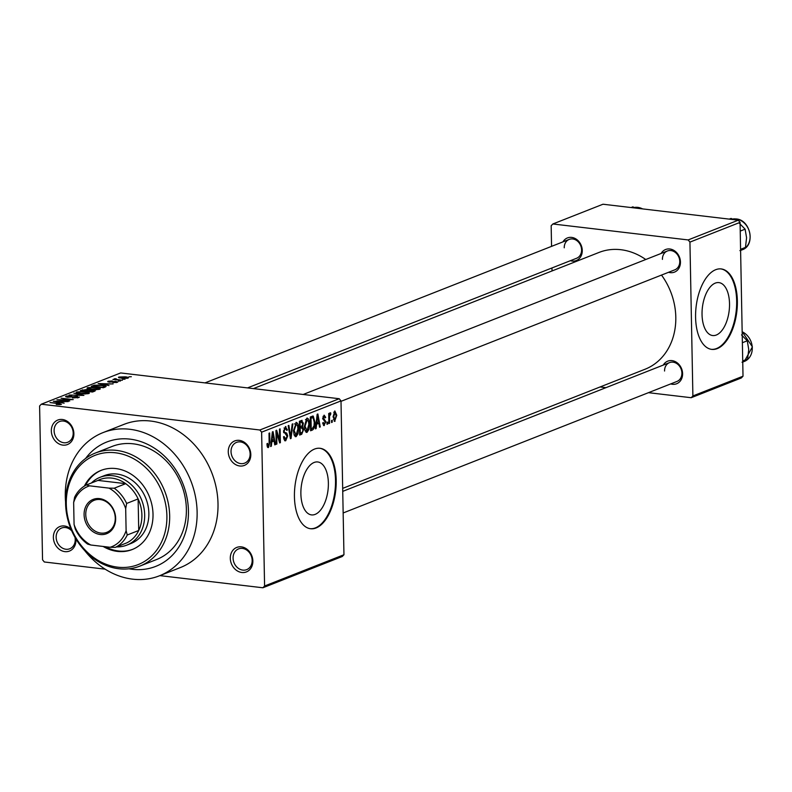<?xml version="1.0" encoding="UTF-8"?>
<svg xmlns="http://www.w3.org/2000/svg" width="792" height="792" viewBox="0 0 792 792"><rect width="100%" height="100%" fill="white"/><g stroke="black" fill="none" stroke-linecap="round" stroke-linejoin="round"><path stroke-width="1.19" d="M230.304 558.35A13.167 10.959 68.5 0 1 241.332 546.856A13.167 10.959 68.5 0 1 252.856 561.003A13.167 10.959 68.5 0 1 241.827 572.497A13.167 10.959 68.5 0 1 230.304 558.35M252.163 560.389A11.137 9.266 -111.5 0 0 238.54 548.906A11.137 9.266 -111.5 0 0 233.086 558.142A11.137 9.266 -111.5 0 0 246.708 569.626A11.137 9.266 -111.5 0 0 252.163 560.389M75.834 538.778A13.167 10.959 68.5 0 1 75.923 540.134A13.167 10.959 68.5 0 1 64.894 551.628A13.167 10.959 68.5 0 1 53.371 537.471A13.167 10.959 68.5 0 1 59.271 526.799A13.167 10.959 68.5 0 1 71.003 529.145M71.755 530.897A11.137 9.266 -111.5 0 0 61.608 528.026A11.137 9.266 -111.5 0 0 56.153 537.263A11.137 9.266 -111.5 0 0 69.775 548.757A11.137 9.266 -111.5 0 0 75.23 539.52A11.137 9.266 -111.5 0 0 75.002 537.352M51.331 430.977A13.167 10.959 68.5 0 1 62.36 419.483A13.167 10.959 68.5 0 1 73.884 433.63A13.167 10.959 68.5 0 1 62.855 445.124A13.167 10.959 68.5 0 1 51.331 430.977M73.191 433.016A11.137 9.266 -111.5 0 0 59.568 421.532A11.137 9.266 -111.5 0 0 54.103 430.769A11.137 9.266 -111.5 0 0 67.736 442.253A11.137 9.266 -111.5 0 0 73.191 433.016M228.264 451.846A13.167 10.959 68.5 0 1 239.293 440.362A13.167 10.959 68.5 0 1 250.807 454.509A13.167 10.959 68.5 0 1 239.778 465.993A13.167 10.959 68.5 0 1 228.264 451.846M250.124 453.895A11.137 9.266 -111.5 0 0 236.501 442.401A11.137 9.266 -111.5 0 0 231.036 451.638A11.137 9.266 -111.5 0 0 244.659 463.132A11.137 9.266 -111.5 0 0 250.124 453.895M729.521 303.663A26.651 13.484 96.7 0 0 718.898 282.605A26.651 13.484 96.7 0 0 702.039 314.493A26.651 13.484 96.7 0 0 712.661 335.541A26.651 13.484 96.7 0 0 729.521 303.663M737.362 300.93A40.501 20.493 96.7 0 0 721.215 268.933A40.501 20.493 96.7 0 0 695.584 317.384A40.501 20.493 96.7 0 0 711.731 349.381A40.501 20.493 96.7 0 0 737.362 300.93M711.384 349.331A40.501 20.493 96.7 0 0 736.669 300.851A40.501 20.493 96.7 0 0 720.868 268.904M300.881 493.852A26.651 13.484 -83.3 0 1 317.75 461.964A26.651 13.484 -83.3 0 1 328.373 483.021A26.651 13.484 -83.3 0 1 311.503 514.899A26.651 13.484 -83.3 0 1 300.881 493.852M336.204 480.289A40.501 20.493 96.7 0 0 320.067 448.292A40.501 20.493 96.7 0 0 294.436 496.742A40.501 20.493 96.7 0 0 310.573 528.739A40.501 20.493 96.7 0 0 336.204 480.289M310.226 528.69A40.501 20.493 96.7 0 0 335.511 480.209A40.501 20.493 96.7 0 0 319.72 448.262M663.27 365.082A12.147 10.118 68.5 0 1 674.873 361.429A12.147 10.118 68.5 0 1 682.595 373.675A12.147 10.118 68.5 0 1 670.695 383.922M343.154 512.968L676.942 381.457A10.128 8.425 -111.5 0 0 681.902 373.062A10.128 8.425 -111.5 0 0 669.517 362.617A10.128 8.425 -111.5 0 0 664.557 371.022M661.132 253.45A12.147 10.118 68.5 0 1 672.725 249.797A12.147 10.118 68.5 0 1 680.447 262.053A12.147 10.118 68.5 0 1 668.557 272.29M341.005 401.336L674.804 269.834A10.128 8.425 -111.5 0 0 679.764 261.439A10.128 8.425 -111.5 0 0 667.379 250.995A10.128 8.425 -111.5 0 0 662.419 259.39M562.954 241.867A12.147 10.118 68.5 0 1 574.547 238.214A12.147 10.118 68.5 0 1 582.269 250.47A12.147 10.118 68.5 0 1 570.379 260.707M247.53 387.902L576.616 258.251A10.128 8.425 -111.5 0 0 581.585 249.856A10.128 8.425 -111.5 0 0 569.201 239.412A10.128 8.425 -111.5 0 0 564.241 247.807M85.576 458.499A66.825 55.618 68.5 0 1 148.856 444.975A66.825 55.618 68.5 0 1 188.446 510.969A66.825 55.618 68.5 0 1 129.027 568.785M139.897 566.092L156.608 559.508A60.756 50.569 -111.5 0 0 186.377 509.127A60.756 50.569 -111.5 0 0 112.068 446.46L95.357 453.044A60.756 50.569 68.5 0 1 169.666 515.711A60.756 50.569 68.5 0 1 139.897 566.092A60.756 50.569 68.5 0 1 65.588 503.425A60.756 50.569 68.5 0 1 95.357 453.044M84.714 550.588A76.953 64.053 -111.5 0 0 159.41 575.814A76.953 64.053 -111.5 0 0 197.119 511.998A76.953 64.053 -111.5 0 0 103 432.62A76.953 64.053 -111.5 0 0 65.291 496.445A76.953 64.053 -111.5 0 0 65.578 502.029M159.41 575.814L180.299 567.587A76.953 64.053 -111.5 0 0 218.008 503.771A76.953 64.053 -111.5 0 0 123.889 424.393L103 432.62M342.679 488.377L645.034 369.25A62.776 52.252 -111.5 0 0 675.804 317.186A62.776 52.252 -111.5 0 0 661.508 275.072M262.885 587.773L264.587 586.001L343.956 554.737L342.253 556.509L262.885 587.773L159.905 575.626M105.138 569.161L44.322 561.983L42.55 559.815L39.6 405.979L41.293 404.207L120.661 372.943L339.224 398.722L340.996 400.9L261.627 432.175L259.855 429.997L41.293 404.207M128.027 378.111L121.602 378.299L118.889 377.032L125.215 376.834C127.878 377.081 128.819 377.507 128.027 378.111L128.482 377.744M118.434 377.398L118.889 377.032L118.899 377.774M122.413 380.239L112.919 379.467L114.989 379.368L114.216 378.873L115.325 378.675L116.394 378.903L115.761 379.071L116.157 379.437L122.413 380.239M114.998 379.705L114.226 379.12M115.761 379.071L116.167 379.843M117.355 382.318L112.9 382.615L116.147 382.15L115.672 381.635L109.207 382.14L108.187 381.249L112.246 380.942L109.464 381.388L109.692 381.853L116.107 381.348L117.355 382.318L117.859 381.932M116.147 382.605L115.672 381.635M107.692 381.615L108.187 381.249L108.197 381.952M109.464 381.388L109.692 382.18M105.376 386.951L103.425 387.724L91.288 386.288L94.426 385.169L101.752 385.239C105.376 385.575 106.583 386.149 105.376 386.951L106.128 386.407M94.565 391.218L92.506 392.02L80.368 390.595L87.308 389.417L93.03 390.001C95.297 390.268 95.812 390.674 94.565 391.218L95.317 390.703M83.903 395.416L69.142 395.02L82.121 395.396L73.844 393.159L83.903 395.416M69.726 401L56.915 399.831L70.161 399.594L61.093 398.188L73.24 399.613L60.004 399.851L69.726 401M59.548 404.653L56.222 404.464L59.855 403.772L49.985 402.564L58.895 403.276L61.449 404.346L59.548 404.653M60.063 404.623L59.855 403.772M259.855 429.997L339.224 398.722M64.152 403.197L53.341 401.237L68.3 401.564L63.4 401.633L61.103 402.544L64.152 403.197M77.378 397.881L76.636 396.564L67.587 397.247L66.152 396.109L71.775 395.752L67.587 396.267L69.736 397.059L77.279 396.307L78.725 397.534L72.428 397.921L77.844 396.99L77.854 397.792M65.568 396.564L66.152 396.109L66.172 396.98M67.587 396.267L67.162 397.198M79.388 397.03L78.725 397.534M85.338 393.951L80.527 393.723C76.933 393.377 75.656 392.782 76.705 391.951L85.496 391.684L89.199 392.456L89.15 393.426L85.338 393.951M76.101 392.446L76.705 391.951L76.725 392.961M89.219 393.396L89.199 392.456L89.15 393.426M96.258 389.654L91.436 389.417C87.853 389.07 86.576 388.486 87.615 387.654L96.416 387.387L100.119 388.159L100.069 389.129L96.258 389.654M87.021 388.149L87.615 387.654L87.635 388.664M100.139 389.1L100.119 388.159L100.069 389.129M108.969 385.546L98.149 383.585L113.108 383.912L108.217 383.981L105.91 384.882L108.969 385.546M120.513 380.992L118.117 381.051L120.513 380.992M125.077 379.2L122.671 379.249L125.077 379.2M131.333 376.725L128.938 376.784L131.333 376.725M332.224 422.245L331.561 422.502L331.521 420.532L332.185 420.275L332.224 422.245L331.551 422.166M327.67 424.037L327.007 424.304L326.967 422.324L327.631 422.067L327.67 424.037L326.997 423.958M316.117 428.591L315.424 428.858L317.176 414.256L317.879 413.988L320.265 426.957L319.562 427.225L318.909 423.334L316.612 424.235L316.117 428.591L315.463 428.512M306.801 418.166C308.642 418.354 309.533 420.384 309.494 424.255L308.93 429.472L307.068 432.333L305.118 430.917L304.375 426.442L306.801 418.166L307.355 418.087M305.979 432.204L306.504 432.422M295.881 422.473C297.723 422.651 298.624 424.68 298.584 428.561L298.01 433.778L296.149 436.639L294.198 435.224L293.456 430.749L296.436 422.383M295.06 436.511L295.584 436.719M285.338 426.621L287.417 429.957L286.753 430.402L285.387 428.234L284.18 430.937L284.417 432.264L286.645 433.036L287.724 435.927L285.724 440.738L285.08 440.847L283.437 436.946L284.1 436.511L285.754 439.105L287.06 436.214L283.516 431.155L285.932 426.532M283.675 438.976L285.754 439.105M284.09 427.957L285.813 428.165L284.041 428.076M283.675 432.561L285.605 432.788M271.31 446.243L270.607 446.52L272.369 431.917L273.062 431.64L275.448 444.609L274.755 444.886L274.101 440.986L271.805 441.896L271.31 446.243L270.656 446.163M343.956 554.737L340.996 400.9M264.587 586.001L261.627 432.175M267.379 446.985L266.924 443.817L267.587 443.372L268.448 445.926L269.141 444.599L269.013 433.234L269.686 432.977L269.864 442.342L268.448 447.549L267.706 447.46M267.072 445.817L268.448 445.926M276.873 444.045L276.21 444.312L275.943 430.502L276.655 430.224L279.675 440.194L279.457 429.125L280.12 428.858L280.388 442.669L279.675 442.946L276.665 432.996L276.873 444.045L276.21 443.965M291.05 438.461L290.407 438.718L288.169 425.69L288.862 425.413L290.654 436.996L292.179 424.106L292.882 423.839L291.05 438.461L290.347 438.382M301.465 420.453L303.356 423.205L302.692 426.383L303.663 429.413L301.722 434.263L299.663 435.075L299.396 421.265L302.128 420.334M312.523 430.007L310.583 430.769L310.315 416.968L313.236 416.067L314.909 422.037C315.157 425.888 314.365 428.551 312.523 430.007L310.563 429.769M312.177 416.226L312.959 416.038M323.463 425.423L324.354 425.522L322.671 422.938L323.334 422.492L324.373 424.067L325.245 422.156L322.681 418.592L324.126 415.137L325.72 417.394L325.057 417.839L324.175 416.562L323.344 418.127L325.898 421.651L323.869 425.601M322.819 423.967L324.373 424.067M323.047 416.344L324.453 416.513L323.017 416.424M329.571 423.294L328.898 423.552L328.71 413.513L329.373 413.246L329.403 414.85L330.165 412.761L330.808 413.048L330.64 414.553L329.551 415.988L329.571 423.294L328.898 423.215M330.165 412.761L330.808 413.048L329.937 412.949M330.64 414.553L329.472 414.483M334.214 421.225L335.026 421.314L333.076 416.849L334.828 410.919L336.778 415.285L334.61 421.384M743.015 376.2L741.322 377.972L691.188 397.713L692.891 395.95L743.015 376.2L740.065 222.364L689.931 242.114L688.159 239.936L738.283 220.186L602.989 204.227L552.865 223.978L551.163 225.74L551.559 246.361M688.159 239.936L552.865 223.978M552.034 270.953L551.974 267.963M691.188 397.713L648.47 392.674M605.959 387.664L600.079 386.971M692.891 395.95L689.931 242.114M645.757 259.509A62.776 52.252 -111.5 0 0 599.019 252.44L253.41 388.605M738.283 220.186L740.065 222.364M267.072 445.767L268.092 445.886M274.695 444.52L275.448 444.609M271.319 440.659L274.101 440.986M271.181 441.817L271.805 441.896M272.537 435.927L271.993 440.194L273.844 439.461L272.795 433.194L272.537 435.927L271.894 435.857M271.379 440.114L271.993 440.194M272.22 433.125L272.795 433.194M278.814 440.085L279.675 440.194M279.556 442.57L280.388 442.669M275.992 432.917L276.665 432.996M284.526 440.6L285.724 440.738M286.714 429.878L287.417 429.957M283.516 430.858L284.18 430.937M283.595 432.165L284.417 432.264M283.704 432.689L286.645 433.036M287.041 435.838L287.724 435.927M290.1 436.927L290.654 436.996M297.901 428.482L298.584 428.561M297.228 433.679L298.01 433.778M294.594 423.819L296.307 424.027L294.119 430.502L296.119 435.026L297.911 428.779L297.574 425.769L295.921 424.076L294.545 423.918M293.456 430.422L294.119 430.502M294.079 434.887L296.119 435.026M302.653 423.126L303.356 423.205M301.455 426.235L302.692 426.383M302.99 429.333L303.663 429.413M300.089 422.621L300.168 426.74L302.108 425.849L302.692 423.69L301.247 422.166L299.425 422.542M299.505 426.66L300.168 426.74M299.406 421.671L302.019 421.988L299.406 421.948M300.198 428.353L300.297 433.194L302.386 432.194L302.999 429.68L301.514 427.838L299.534 428.274M299.623 433.115L300.297 433.194M299.515 427.601L302.188 427.7L299.515 427.393M308.821 424.175L309.494 424.255M308.147 429.383L308.93 429.472M305.514 419.522L307.227 419.72L305.039 426.205L307.039 430.719L308.83 424.472L308.494 421.463L306.841 419.78L305.464 419.621M304.375 426.126L305.039 426.205M304.999 430.591L307.039 430.719M314.236 421.958L314.909 422.037M311.008 418.315L311.216 428.898L312.404 428.423L314.038 425.75L314.246 422.275L313.137 417.75L310.335 418.235M310.543 428.818L311.216 428.898M310.325 417.632L313.137 417.75M310.325 417.424L312.721 417.701M319.503 426.868L320.265 426.957M316.127 423.007L318.909 423.334M315.988 424.166L316.612 424.235M317.344 418.275L316.81 422.532L318.651 421.809L317.602 415.543L317.344 418.275L316.701 418.196M316.186 422.463L316.81 422.532M317.028 415.473L317.602 415.543M324.997 417.315L325.72 417.394M322.69 418.047L323.344 418.127M322.69 418.77L323.572 418.869M325.166 421.562L325.898 421.651M328.73 414.77L329.403 414.85M328.759 415.889L329.551 415.988M328.799 418.008L329.462 418.087M336.105 415.206L336.778 415.285M333.749 412.167L335.085 412.325L333.739 416.582L335.016 419.879L336.115 415.642L334.838 412.365L333.719 412.226M333.076 416.503L333.739 416.582M333.402 419.75L335.016 419.879M56.994 401.623L59.905 402.287L61.756 401.554L55.004 401.237L57.004 402.049M61.776 402.277L61.756 401.554M87.744 393.772L87.734 393.258C88.486 392.644 87.516 392.198 84.803 391.941L78.121 392.119L77.685 393.258M78.121 392.119C77.359 392.763 78.378 393.208 81.21 393.466L88.169 392.911L88.189 393.693M87.922 390.921L87.902 390.149L86.843 389.704L82.457 390.842L82.427 389.783M82.447 390.496L86.081 390.921L87.952 390.06L87.971 390.911M87.506 391.436L91.753 391.594L93.723 390.674L93.743 391.545M93.713 391.545L93.704 390.753L92.367 390.258L87.496 391.09M93.179 391.763L93.159 391.04M98.654 389.476L98.644 388.961C99.406 388.337 98.426 387.902 95.713 387.644L89.041 387.823L88.605 388.961M89.041 387.823C88.268 388.456 89.298 388.902 92.12 389.159L99.089 388.605L99.099 389.397M94.436 385.773L94.426 385.169M93.367 386.199L102.673 387.298L103.871 386.823L103.772 385.952L101.069 385.506L95.733 385.387L93.377 386.536M103.881 387.545L103.772 385.952M101.802 383.971L104.722 384.635L106.564 383.902L99.812 383.575L101.812 384.397M106.583 384.625L106.564 383.902M115.345 379.744L115.325 378.675M126.799 378.398L124.641 377.101L120.127 377.19L119.899 378.041M120.127 377.19L122.265 378.041L127.027 377.754L127.037 378.358M103.158 546.47A42.53 35.392 -111.5 0 0 132.175 549.549A42.53 35.392 -111.5 0 0 153.014 514.275A42.53 35.392 -111.5 0 0 101 470.408A42.53 35.392 -111.5 0 0 84.358 486.12M105.386 546.727A42.53 35.392 -111.5 0 0 132.7 549.331M166.894 515.919A58.727 48.876 -111.5 0 0 115.484 452.786A58.727 48.876 -111.5 0 0 66.281 504.049A58.727 48.876 -111.5 0 0 117.681 567.171A58.727 48.876 -111.5 0 0 166.894 515.919M91.407 482.991A36.452 30.343 68.5 0 1 100.089 477.299L104.267 475.655A36.452 30.343 68.5 0 1 148.856 513.256A36.452 30.343 68.5 0 1 130.997 543.48L126.819 545.124A36.452 30.343 68.5 0 1 116.582 546.896M101.525 470.21A42.53 35.392 -111.5 0 0 85.546 485.417M742.718 360.954L747.608 359.023L742.045 362.251M742.371 342.728L747.262 340.798L748.727 349.401L747.608 359.023M741.52 334.917L747.262 340.798M99.535 498.613A18.424 15.335 68.5 0 1 115.662 518.423A18.424 15.335 68.5 0 1 100.218 534.511A18.424 15.335 68.5 0 1 84.091 514.701A18.424 15.335 68.5 0 1 99.535 498.613M100.822 533.075A17.216 14.325 -111.5 0 0 106.811 532.333A17.216 14.325 -111.5 0 0 114.86 514.523A17.216 14.325 -111.5 0 0 100.178 499.554A17.216 14.325 -111.5 0 0 94.199 500.297A17.216 14.325 -111.5 0 0 86.15 518.107A17.216 14.325 -111.5 0 0 100.822 533.075M126.106 530.61L127.245 534.996A34.422 28.651 68.5 0 1 115.365 547.371L126.859 542.847A34.422 28.651 -111.5 0 0 138.729 530.472L138.125 498.92A34.422 28.651 -111.5 0 0 125.72 483.674A34.422 28.651 -111.5 0 0 111.761 478.101A34.422 28.651 -111.5 0 0 97.96 480.407L86.476 484.932L89.654 485.842A32.403 26.968 -111.5 0 0 73.646 502.514L74.072 524.472A32.403 26.968 -111.5 0 0 90.783 545.005L110.108 547.282A32.403 26.968 -111.5 0 0 126.106 530.61L125.69 508.652A32.403 26.968 -111.5 0 0 108.969 488.12L89.654 485.842M100.089 477.299A36.452 30.343 68.5 0 1 112.771 475.715A36.452 30.343 68.5 0 1 143.847 507.415A36.452 30.343 68.5 0 1 126.819 545.124M108.969 488.12L114.226 488.209L125.72 483.674L97.96 480.407M127.245 534.996L138.729 530.472A34.422 28.651 -111.5 0 0 138.125 498.92L126.641 503.445L125.69 508.652M73.646 502.514L74.596 497.307A34.422 28.651 68.5 0 1 86.476 484.932M90.783 545.005L87.615 544.094A34.422 28.651 68.5 0 1 75.21 528.858L74.072 524.472M115.365 547.371L110.108 547.282M114.226 488.209A34.422 28.651 68.5 0 1 126.641 503.445M740.579 249.322L745.46 247.401L739.906 250.628M740.223 231.096L745.114 229.175L746.579 237.778L745.46 247.401M739.381 223.285L745.114 229.175M729.274 219.127L731.056 218.424L733.501 219.622M631.095 207.544L632.877 206.841L635.313 208.039M269.191 442.263L269.864 442.342M289.743 434.848L290.357 434.917M299.643 434.016L301.722 434.263M322.7 418.948L324.344 419.146M87.348 391.416L87.328 390.436M93.169 386.516L93.149 385.555M111.91 382.12L111.9 381.615M742.154 331.65L752.4 346.866L744.332 361.439A16.196 13.484 -111.5 0 0 752.232 347.025A16.196 13.484 -111.5 0 0 742.163 331.759M735.946 218.958A16.196 13.484 -111.5 0 0 732.402 219.067L736.114 218.939C750.658 219.721 755.786 245.47 742.193 249.807A16.196 13.484 -111.5 0 0 749.757 233.046A16.196 13.484 -111.5 0 0 735.946 218.958M642.54 208.89A16.196 13.484 -111.5 0 0 637.768 207.375A16.196 13.484 -111.5 0 0 634.224 207.484M312.949 417.701L310.325 417.384M60.261 403.999L60.271 404.603M104.544 386.357L104.564 387.278M116.464 381.912L116.474 382.556M115.612 379.2L115.622 379.784M744.332 361.439L742.738 362.063M342.738 491.367L669.517 362.617M667.379 250.995L303.188 394.475M205.009 382.892L569.201 239.412M742.193 249.807L740.599 250.44M642.856 208.93L637.936 207.355L634.214 207.484"/></g></svg>
